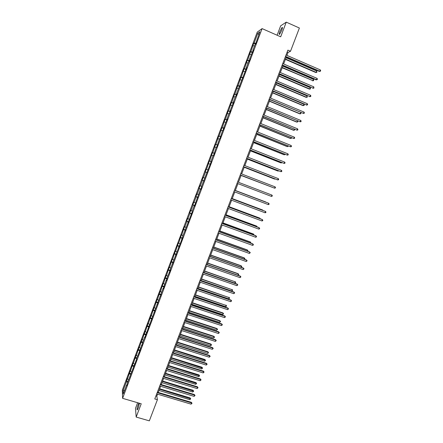 <?xml version="1.0" encoding="UTF-8"?>
<svg xmlns="http://www.w3.org/2000/svg" width="443" height="443" viewBox="0 0 443 443"><rect width="100%" height="100%" fill="white"/><g stroke="black" fill="none" stroke-linecap="round" stroke-linejoin="round"><path stroke-width="0.66" d="M138.952 403.113L138.066 404.93C136.981 408.158 136.732 409.797 137.302 409.847L138.327 407.876L139.418 403.246M281.754 30.318C282.556 28.07 282.651 27.117 282.053 27.455L279.849 31.514C279.057 33.751 278.957 34.709 279.555 34.371L281.754 30.318M137.623 402.726L135.486 408.363L136.173 417.062L149.33 420.85L157.403 399.724L156.816 396.169L157.581 394.17M257.261 32.101L122.323 390.139L122.595 398.323L262.095 28.612L257.261 32.101M262.095 28.612L280.69 36.808L286.261 22.15L280.663 25.838L277.102 35.224M286.261 22.15L299.39 28.02L290.508 51.266L287.895 50.125L154.779 398.949L157.403 399.724M127.623 382.387L126.482 381.606L126.443 380.908L128.005 381.373M124.666 390.222L123.126 390.499L126.482 381.606M128.57 379.867L127.429 379.092L127.39 378.4L126.443 380.908M127.429 379.092L129.395 373.078L130.956 373.549M131.538 371.998L130.392 371.234L130.342 370.564L129.395 373.078M130.392 371.234L132.357 365.226L133.913 365.702M134.511 364.113L133.36 363.36L133.304 362.706L132.357 365.226M133.36 363.36L135.32 357.363L136.876 357.844M137.496 356.211L136.333 355.469L136.272 354.837L135.32 357.363M136.333 355.469L138.288 349.483L139.85 349.97M140.481 348.292L139.318 347.556L139.246 346.952L138.288 349.483M139.318 347.556L141.267 341.586L142.829 342.074M143.471 340.357L142.303 339.631L142.22 339.05L141.267 341.586M142.303 339.631L144.252 333.673L145.808 334.166M146.472 332.405L145.298 331.691L145.21 331.131L144.252 333.673M145.298 331.691L147.237 325.743L148.798 326.242M149.479 324.442L148.3 323.733L148.2 323.196L147.237 325.743M148.3 323.733L150.232 317.797L151.833 318.312M152.492 316.457L151.301 315.759L151.196 315.244L150.232 317.797M151.301 315.759L153.234 309.834L154.928 310.388M155.51 308.455L154.314 307.774L154.197 307.276L153.234 309.834M154.314 307.774L156.246 301.855L158.046 302.447M158.533 300.437L157.21 299.291L156.246 301.855M157.337 299.767L159.258 293.859L161.097 294.468M161.562 292.402L160.228 291.289L159.258 293.859M160.36 291.738L162.276 285.846L164.115 286.46M164.602 284.351L163.251 283.271L162.276 285.846M163.389 283.697L165.305 277.816L167.144 278.437M167.642 276.282L166.28 275.236L165.305 277.816M166.43 275.64L168.34 269.77L170.178 270.396M170.693 268.192L169.315 267.184L168.34 269.77M169.475 267.566L171.38 261.708L173.219 262.339M173.75 260.091L172.355 259.116L171.38 261.708M172.521 259.476L174.426 253.629L176.264 254.265M176.812 251.973L175.4 251.031L174.426 253.629M175.583 251.369L177.477 245.527L179.315 246.175M179.88 243.838L178.457 242.93L177.477 245.527M178.645 243.24L180.534 237.415L182.372 238.068M182.959 235.682L181.519 234.812L180.534 237.415M181.713 235.1L183.601 229.286L185.44 229.945M186.038 227.508L184.587 226.678L183.601 229.286M184.792 226.938L186.885 221.384L186.675 221.135L188.508 221.799M189.128 219.324L187.66 218.521L186.675 221.135M187.871 218.764L189.969 213.199L189.748 212.972L191.586 213.642M192.223 211.117L190.739 210.353L189.748 212.972M190.961 210.569L193.065 204.993L192.832 204.788L194.671 205.463M195.324 202.894L193.824 202.163L192.832 204.788M194.056 202.357L196.166 196.77L195.928 196.587L197.761 197.273M198.431 194.654L196.919 193.956L195.928 196.587M197.163 194.128L199.272 188.524L199.023 188.375L200.862 189.061M201.548 186.398L200.02 185.733L199.023 188.375M200.269 185.883L202.385 180.268L202.13 180.14L203.963 180.833M204.672 178.119L203.121 177.493L202.13 180.14M203.387 177.615L205.508 171.995L205.236 171.884L207.075 172.587M206.239 169.237L208.072 169.94L206.239 169.237L205.236 171.884M206.504 169.337L209.356 160.964L211.195 161.673M211.211 161.617L209.356 160.964M209.633 161.036L212.479 152.669L214.318 153.383M214.357 153.289L212.479 152.669M212.773 152.719L215.614 144.363L217.452 145.082M217.502 144.939L215.614 144.363M215.913 144.385L218.753 136.034L220.592 136.76M220.658 136.571L218.753 136.034M219.064 136.034L221.899 127.689L223.737 128.42M223.826 128.188L221.899 127.689M222.22 127.662L225.05 119.322L226.888 120.064M226.993 119.787L225.05 119.322M225.382 119.278L228.211 110.944L230.05 111.686M230.172 111.365L228.211 110.944M228.549 110.872L231.379 102.543L233.212 103.297M233.356 102.926L231.379 102.543M231.728 102.444L234.552 94.126L236.385 94.885M236.545 94.47L234.552 94.126M234.906 94.005L237.73 85.693L239.569 86.457M239.741 85.997L237.73 85.693M238.096 85.543L240.914 77.237L242.753 78.012M242.947 77.503L240.914 77.237M241.291 77.065L244.11 68.765L245.948 69.545M246.153 68.992L244.11 68.765M244.497 68.571L247.31 60.276L249.143 61.062M249.37 60.458L247.31 60.276M247.709 60.054L250.516 51.77L252.355 52.562M252.599 51.914L250.516 51.77M250.926 51.521L253.734 43.242L255.567 44.04M255.827 43.348L254.149 42.971L253.734 43.242M254.149 42.971L257.815 33.242L259.869 31.785L255.522 44.156L255.096 44.433L252.875 50.325L253.296 50.065L249.608 58.98L250.018 58.747L248.972 61.527L248.562 61.749L246.352 67.618L246.751 67.414L236.617 93.412L236.988 93.285L235.953 96.042L235.582 96.159L233.389 101.979L233.749 101.873L230.166 110.517L230.515 110.445L229.485 113.186L229.136 113.253L226.954 119.045L227.292 118.995L223.743 127.551L224.075 127.529L223.045 130.259L222.718 130.275L219.833 138.764L219.518 138.753L216.633 147.253L216.322 147.22L213.437 155.726L213.138 155.665L210.979 161.396L211.267 161.468L201.476 186.586L201.737 186.736L200.723 189.427L200.463 189.266L194.405 206.167L194.167 205.956L192.035 211.616L192.268 211.837L182.654 236.479L182.859 236.778L170.239 269.394L170.405 269.787L167.155 277.578L166.319 280.624L166.164 280.197L163.234 288.808L163.09 288.36L144.844 337.549L144.756 336.962L142.69 342.428L141.804 345.618L141.721 345.003L139.739 351.083L136.643 358.47L136.71 359.118L127.612 382.409L126.687 385.681L126.648 384.961L123.254 393.965L123.126 390.499M129.971 376.971L129.649 377.004M130.624 374.545L129.439 373.754M132.978 369.002L132.662 369.03M133.648 366.699L132.407 365.885M135.99 361.017L135.674 361.039M136.677 358.836L135.381 357.999M139.008 353.016L138.692 353.032M139.722 350.961L138.36 350.092M142.037 344.997L141.721 345.003M142.768 343.059L141.345 342.173M145.066 336.957L144.756 336.962M145.764 335.113L144.335 334.238M148.106 328.905L147.796 328.905M148.77 327.15L147.336 326.286M151.152 320.837L150.841 320.832M151.777 319.165L150.338 318.318M154.203 312.747L153.893 312.736M154.795 311.169L153.35 310.333M157.259 304.646L156.949 304.629M157.819 303.15L156.368 302.331M160.322 296.522L160.017 296.5M160.848 295.121L159.391 294.313M163.389 288.387L163.09 288.36M163.888 287.07L162.42 286.278M166.468 280.231L166.164 280.197M166.928 279.007L165.455 278.226M169.553 272.057L169.254 272.019M169.979 270.922L168.495 270.158M172.643 263.867L172.344 263.823M173.036 262.826L171.546 262.073M175.738 255.655L175.439 255.611M176.098 254.708L174.597 253.966M178.839 247.432L178.546 247.377M179.166 246.574L177.66 245.848M181.951 239.187L181.658 239.131M182.239 238.423L180.727 237.714M185.063 230.93L184.775 230.864M185.318 230.255L183.801 229.557M188.186 222.652L187.898 222.58M188.408 222.07L186.885 221.384M191.321 214.357L191.033 214.279M191.503 213.869L189.969 213.199M194.455 206.039L194.167 205.956M194.604 205.646L193.065 204.993M197.6 197.711L197.312 197.622M197.711 197.412L196.166 196.77M200.745 189.36L200.463 189.266M200.823 189.155L199.272 188.524M203.902 180.993L203.625 180.894M203.946 180.882L202.385 180.268M205.508 171.995L206.787 172.504M208.083 169.918L207.806 169.807M209.927 164.181L208.631 163.7M211.256 161.507L210.979 161.396M213.066 155.858L211.765 155.388M214.434 153.079L214.157 152.962M216.212 147.519L214.905 147.059M219.363 139.157L218.05 138.714M222.524 130.785L221.207 130.347M225.692 122.39L224.368 121.963M228.865 113.978L227.53 113.569M232.043 105.545L230.709 105.146M235.233 97.1L233.887 96.712M238.423 88.633L237.071 88.257M241.623 80.15L240.267 79.784M244.829 71.644L243.467 71.295M248.047 63.122L246.679 62.784M251.264 54.583L249.891 54.256M254.492 46.028L253.114 45.712M136.173 417.062L141.223 403.778L122.595 398.323M286.909 55.375L288.028 52.451L290.508 51.266M158.24 392.443L160.593 386.285M161.246 384.568L163.605 378.383M164.259 376.677L166.629 370.459M167.277 368.775L169.663 362.524M170.3 360.851L172.698 354.572M173.329 352.91L175.738 346.603M176.364 344.959L178.789 338.613M179.409 336.985L181.84 330.611M182.461 328.999L184.903 322.593M185.517 320.992L187.97 314.552M188.58 312.968L191.049 306.501M191.647 304.934L194.128 298.427M194.721 296.876L197.218 290.342M197.805 288.803L200.308 282.235M200.889 280.712L203.409 274.112M203.985 272.606L206.516 265.977M207.086 264.482L209.633 257.82M210.192 256.342L212.751 249.647M213.31 248.185L215.879 241.452M216.428 240.012L219.008 233.245M219.556 231.816L222.153 225.022M222.691 223.61L225.299 216.777M225.83 215.381L228.45 208.515M228.976 207.136L231.611 200.236M232.132 198.874L234.779 191.941M235.294 190.59L237.952 183.629M238.461 182.294L241.125 175.312M241.645 173.961L244.303 166.983M244.829 165.604L247.493 158.633M248.025 157.237L250.688 150.271M251.231 148.848L253.889 141.887M254.437 140.442L257.095 133.481M257.654 132.014L260.307 125.064M260.877 123.575L263.53 116.625M264.106 115.114L266.758 108.17M267.345 106.636L269.992 99.692M270.584 98.136L273.231 91.203M273.835 89.624L276.482 82.691M277.096 81.086L279.738 74.158M280.358 72.536L282.999 65.614M283.631 63.964L286.272 57.047M287.147 52.069L288.028 52.451M155.942 395.909L156.816 396.169M258.762 34.715L257.815 33.242M126.975 384.923L126.648 384.961M285.397 56.665L319.331 71.406L319.785 71.268L285.508 56.372M320.311 69.905L320.677 70.647L320.466 71.19L319.785 71.268L320.311 69.905L286.034 54.993M320.466 71.19L319.331 71.406M285.392 59.351L315.776 72.519L316.213 72.386L316.728 71.046L286.017 57.717M285.502 59.069L316.213 72.386L316.883 72.309L315.776 72.519M316.728 71.046L316.883 72.309M282.125 65.237L316.064 79.856L316.512 79.734L282.23 64.96M317.038 78.378L317.404 79.103L317.194 79.646L316.512 79.734L317.038 78.378L282.756 63.587M317.194 79.646L316.064 79.856M278.863 73.787L313.245 88.179L278.957 73.532M313.771 86.828L313.932 88.091L313.245 88.179L313.771 86.828L279.483 72.159M313.932 88.091L312.808 88.284M282.18 67.762L313.002 80.704L313.511 79.369L282.8 66.145M282.285 67.497L313.002 80.704L313.672 80.62L312.57 80.82M313.511 79.369L313.672 80.62M278.979 76.152L309.369 89.104L309.795 89.004L310.305 87.675L279.588 74.557M279.073 75.903L309.795 89.004L310.465 88.91L309.369 89.104M310.305 87.675L310.465 88.91M275.607 82.32L309.984 96.613L275.696 82.088M310.51 95.262L310.881 95.976L310.67 96.513L309.984 96.613L310.51 95.262L276.216 80.715M310.67 96.513L309.557 96.696M275.784 84.519L306.179 97.371L306.595 97.288L307.104 95.959L276.382 82.952M275.867 84.297L306.595 97.288L307.27 97.189L306.179 97.371M307.104 95.959L307.27 97.189M272.356 90.832L306.733 105.024L272.439 90.621M307.254 103.679L307.63 104.382L307.42 104.919L306.733 105.024L307.254 103.679L272.96 89.253M307.42 104.919L306.312 105.091M272.595 92.875L302.99 105.622L303.4 105.556L303.909 104.232L273.187 91.33M272.672 92.67L303.4 105.556L304.081 105.451L302.99 105.622M303.909 104.232L304.286 104.919L304.081 105.451M269.117 99.332L303.488 113.419L269.189 99.138M304.009 112.073L304.385 112.771L304.175 113.308L303.488 113.419L304.009 112.073L269.709 97.77M269.41 101.214L299.811 113.851L300.216 113.807L300.719 112.489M269.482 101.026L300.216 113.807L300.897 113.69L300.731 112.494M265.883 107.804L300.249 121.797L265.95 107.632M300.764 120.457L301.146 121.138L300.941 121.675L300.249 121.797L300.764 120.457L266.464 106.27M266.237 109.532L296.638 122.063L297.031 122.035L297.491 120.856M266.298 109.366L297.031 122.035L297.718 121.919L297.663 120.928M262.655 116.265L297.015 130.153L262.71 116.11M297.535 128.819L297.917 129.494L297.713 130.026L297.015 130.153L297.535 128.819L263.231 114.754M263.07 117.832L293.476 130.264L293.859 130.253L294.263 129.206M263.125 117.683L293.859 130.253L294.545 130.126L294.601 129.345M259.432 124.704L293.792 138.498L259.482 124.572M294.307 137.164L294.695 137.828L294.484 138.366L293.792 138.498L294.307 137.164L260.002 123.22M259.908 126.117L290.315 138.443L290.697 138.449L291.045 137.535M259.958 125.984L290.697 138.449L291.383 138.316L291.555 137.745M256.215 133.133L290.575 146.821L256.259 133.016M291.09 145.487L291.477 146.146L291.272 146.677L290.575 146.821L291.09 145.487L256.779 131.665M256.752 134.384L287.164 146.605L287.535 146.627L287.834 145.852M256.79 134.273L287.535 146.627L288.387 146.074M253.008 141.533L287.363 155.128L253.047 141.439M287.872 153.799L288.266 154.446L288.061 154.978L287.363 155.128L287.872 153.799L253.562 140.093M253.601 142.629L284.018 154.751L284.384 154.79L284.633 154.147M253.634 142.541L284.384 154.79L285.181 154.363M249.808 149.922L284.157 163.417L249.841 149.845M284.666 162.088L285.065 162.731L284.86 163.262L284.157 163.417L284.666 162.088L250.35 148.499M250.461 150.864L280.879 162.88L281.432 162.426M250.489 150.792L281.233 162.941L281.981 162.642M246.618 158.289L280.956 171.685L246.635 158.234M281.471 170.361L281.864 170.992L281.659 171.524L280.956 171.685L281.471 170.361L247.15 156.894M247.321 159.076L277.744 170.992L278.243 170.688M247.344 159.02L278.093 171.07L278.791 170.909M243.428 166.64L277.767 179.941L243.445 166.607M278.276 178.618L278.675 179.243L278.475 179.769L277.767 179.941L278.276 178.618L243.955 165.267M244.193 167.271L274.616 179.088L275.059 178.928M244.209 167.238L275.424 179.072M240.25 174.974L274.582 188.175L240.256 174.957M275.092 186.857L275.496 187.472L275.291 187.998L274.582 188.175L275.092 186.857L240.765 173.623M241.07 175.456L271.88 187.156M241.081 175.434L272.057 187.223M237.586 181.957L271.913 195.075L271.404 196.393L237.077 183.291M271.913 195.075L272.318 195.684L272.113 196.21L271.404 196.393M268.231 204.594L268.945 204.406L269.15 203.88L268.408 203.138L234.413 190.257L268.74 203.282L268.231 204.594L233.904 191.609M265.772 201.986L235.344 190.457L265.772 201.986M231.24 198.58L265.573 211.466L265.069 212.778L230.737 199.909M231.257 198.542L265.246 211.305L265.983 212.059L265.783 212.585L265.069 212.778M262.893 210.419L262.671 210.015L232.243 198.591M263.253 210.558L232.226 198.625M228.079 206.864L262.417 219.639L261.913 220.946L227.575 208.188M228.101 206.809L262.095 219.457L262.826 220.221L262.627 220.741L261.913 220.946M259.742 218.582L259.576 218.034L229.142 206.704M260.296 218.781L259.886 218.205L229.125 206.754M224.928 215.132L259.266 227.791L258.762 229.097L224.418 216.455M224.955 215.054L258.95 227.591L259.681 228.366L259.476 228.887L258.762 229.097M256.597 226.722L256.486 226.03L226.052 214.8M257.145 226.927L256.79 226.223L226.024 214.872M221.777 223.377L256.12 235.925L255.617 237.226L221.273 224.701M221.816 223.289L255.81 235.709L256.536 236.49L256.336 237.011L255.617 237.226M253.457 234.851L253.701 234.22L253.407 234.009L222.967 222.879M254.011 235.05L253.701 234.22L222.934 222.973M218.637 231.611L252.981 244.043L252.477 245.344L218.133 232.929M218.681 231.501L252.682 243.811L253.402 244.602L253.197 245.123L252.477 245.344M250.328 242.958L250.616 242.205L250.328 241.978L219.889 230.947M250.876 243.157L250.616 242.205L219.85 231.052M215.503 239.824L249.846 252.145L249.348 253.44L214.999 241.142M215.553 239.696L249.553 251.895L250.273 252.693L249.348 253.44M247.2 251.048L247.543 250.168L247.26 249.924L216.815 238.993M247.715 251.236L247.958 250.71L247.543 250.168L216.771 239.115M212.374 248.019L246.723 260.229L246.219 261.52L211.876 249.331M212.43 247.875L246.435 259.958L247.144 260.772L246.219 261.52M244.082 259.122L244.47 258.114L244.193 257.859L213.753 247.022M244.425 259.244L244.89 258.651L244.47 258.114L213.698 247.166M209.251 256.204L243.6 268.297L243.102 269.588L208.753 257.51M209.317 256.032L243.323 268.009L244.032 268.829L243.102 269.588M240.97 267.179L241.407 266.049L241.136 265.772L210.691 255.035M241.147 267.245L241.828 266.575L241.407 266.049L210.63 255.196M206.139 264.366L240.488 276.343L239.99 277.634L205.641 265.667M206.211 264.178L240.217 276.044L240.92 276.869L239.99 277.634M207.573 263.214L238.351 273.968L238.771 274.483L237.874 275.225L238.351 273.968L238.085 273.674L207.64 263.031M203.032 272.506L237.382 284.378L236.889 285.663L202.534 273.813M203.11 272.307L237.121 284.063L237.813 284.899L236.889 285.663M237.121 284.063L237.813 284.899M204.029 272.489L234.807 283.132L235.299 281.864L204.594 271.016M235.039 281.56L235.726 282.379L235.299 281.864L204.516 271.21M235.726 282.379L234.807 283.132M199.926 280.635L234.286 292.397L233.788 293.681L199.433 281.936M200.014 280.413L234.026 292.059L234.718 292.906L233.788 293.681M234.026 292.059L234.718 292.906M200.984 280.469L231.767 291.012L232.254 289.75L201.554 278.979M232.005 289.423L232.68 290.254L232.254 289.75L201.471 279.19M232.68 290.254L231.767 291.012M196.836 288.747L231.191 300.398L230.698 301.677L196.338 290.043M196.925 288.504L230.941 300.044L231.628 300.897L230.698 301.677M230.941 300.044L231.628 300.897M197.943 288.432L228.726 298.875L229.214 297.618L198.519 286.926M228.97 297.275L229.646 298.111L229.214 297.618L198.431 287.158M229.646 298.111L228.726 298.875M193.746 296.838L228.106 308.378L227.608 309.657L193.253 298.133M193.846 296.583L227.857 308.012L228.544 308.876L227.608 309.657M227.857 308.012L228.544 308.876M194.909 296.378L225.692 306.728L226.179 305.471L195.49 294.855M225.947 305.111L226.617 305.958L226.179 305.471L195.396 295.104M226.617 305.958L225.692 306.728M190.662 304.917L225.022 316.346L224.529 317.62L190.169 306.207M190.767 304.64L224.784 315.959L225.465 316.834L224.529 317.62M224.784 315.959L225.465 316.834M191.885 304.308L222.668 314.558L223.156 313.306L222.923 312.93L192.472 302.774M222.923 312.93L223.588 313.788L223.156 313.306L192.367 303.04M223.588 313.788L222.668 314.558M187.588 312.974L221.949 324.298L221.456 325.572L187.096 314.264M187.699 312.68L221.721 323.894L222.392 324.774L221.456 325.572M221.721 323.894L222.392 324.774M188.862 312.221L219.65 322.377L220.132 321.125L219.911 320.738L189.454 310.67M219.911 320.738L220.57 321.596L220.132 321.125L189.349 310.953M220.57 321.596L219.65 322.377M184.521 321.02L218.881 332.228L218.388 333.501L184.028 322.305M184.637 320.704L218.659 331.813L219.329 332.699L218.388 333.501M218.659 331.813L219.329 332.699M185.85 320.117L216.638 330.179L217.12 328.927L216.904 328.523L186.448 318.55M216.904 328.523L217.557 329.393L217.12 328.927L186.331 318.855M217.557 329.393L216.638 330.179M181.458 329.044L215.819 340.146L215.331 341.415L180.965 330.328M181.58 328.712L215.603 339.715L216.267 340.612L215.331 341.415M215.603 339.715L216.267 340.612M182.843 327.997L213.631 337.965L214.113 336.719L213.903 336.298L183.441 326.419M213.903 336.298L214.556 337.173L214.113 336.719L183.324 326.735M214.556 337.173L213.631 337.965M178.402 337.051L212.767 348.048L212.275 349.311L177.909 338.336M178.535 336.708L212.557 347.6L213.216 348.503L212.275 349.311M212.557 347.6L213.216 348.503M179.836 335.86L210.63 345.734L210.907 344.05L180.445 334.271M210.907 344.05L211.555 344.942L211.106 344.488L180.318 334.603M211.555 344.942L210.63 345.734M175.35 345.042L209.716 355.934L209.229 357.196L174.863 346.321M175.489 344.682L209.511 355.463L210.17 356.382L209.229 357.196M209.511 355.463L210.17 356.382M176.84 343.713L207.634 353.486L208.11 352.246L207.917 351.792L177.455 342.101M207.917 351.792L208.559 352.689L208.11 352.246L177.322 342.456M208.559 352.689L207.634 353.486M172.305 353.021L206.676 363.803L206.189 365.06L171.818 354.295M172.454 352.639L206.477 363.315L207.13 364.24L206.189 365.06M206.477 363.315L207.13 364.24M173.855 351.543L204.644 361.222L205.12 359.987L204.932 359.517L174.47 349.92M204.932 359.517L205.574 360.419L174.332 350.291M205.574 360.419L204.644 361.222M169.27 360.979L203.636 371.655L203.154 372.912L168.783 362.252M169.42 360.58L203.448 371.156L204.096 372.087L203.154 372.912M203.448 371.156L204.096 372.087M170.871 359.362L201.659 368.947L202.141 367.712L201.953 367.225L171.496 357.722M201.953 367.225L202.589 368.139L171.347 358.11M202.589 368.139L201.659 368.947M166.241 368.919L200.607 379.49L200.125 380.742L165.754 370.193M166.396 368.504L200.424 378.975L201.067 379.917L200.125 380.742M200.424 378.975L201.067 379.917M167.891 367.158L198.685 376.655L199.162 375.42L198.985 374.922L168.523 365.508M198.985 374.922L199.616 375.841L168.368 365.912M199.616 375.841L198.685 376.655M163.212 376.843L197.584 387.309L197.102 388.561L162.731 378.117M163.378 376.412L197.406 386.778L198.049 387.725L197.102 388.561M197.406 386.778L198.049 387.725M164.918 374.944L195.712 384.347L196.188 383.112L196.016 382.597L165.555 373.277M196.016 382.597L196.648 383.527L165.394 373.698M196.648 383.527L195.712 384.347M160.194 384.757L194.566 395.112L194.084 396.363L159.713 386.019M160.366 384.302L194.394 394.563L195.031 395.521L194.084 396.363M194.394 394.563L195.031 395.521M161.955 382.713L192.749 392.022L193.226 390.792L193.059 390.261L162.598 381.03M193.059 390.261L193.68 391.197L162.431 381.467M193.68 391.197L192.749 392.022M157.182 392.648L191.553 402.903L191.071 404.149L156.7 393.91M157.365 392.177L191.393 402.338L192.024 403.302L191.071 404.149M191.393 402.338L192.024 403.302M158.993 390.466L189.792 399.68L190.263 398.451L190.108 397.908L159.641 388.771M190.108 397.908L190.723 398.855L159.469 389.225M190.723 398.855L189.792 399.68M282.446 27.632L282.053 27.455"/></g></svg>
